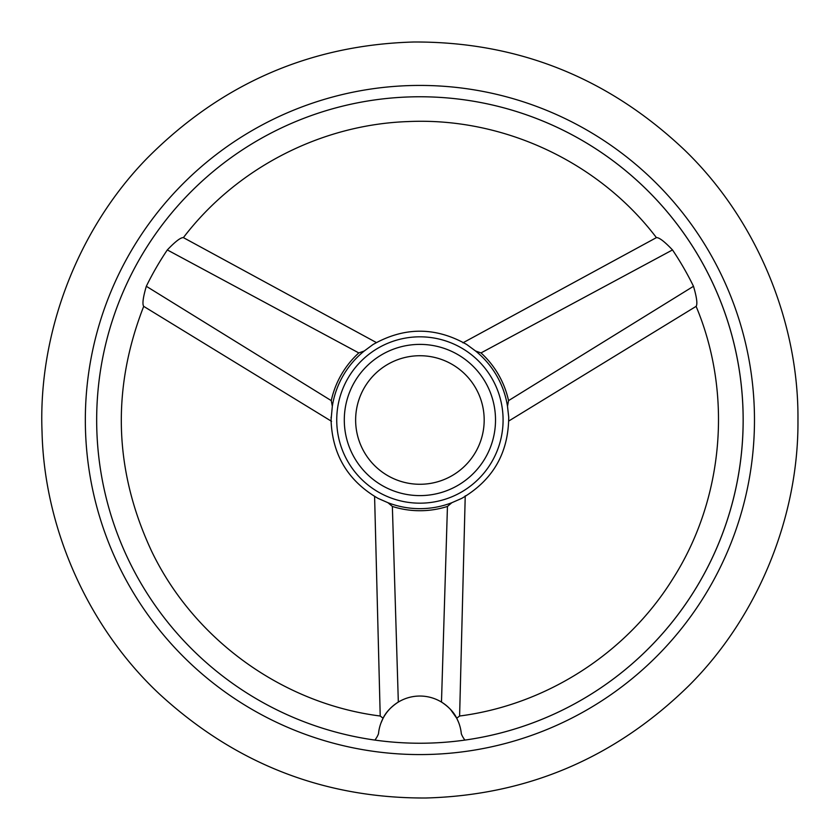 <?xml version="1.0" encoding="UTF-8"?>
<svg xmlns="http://www.w3.org/2000/svg" width="840" height="840" viewBox="0 0 840 840"><rect width="100%" height="100%" fill="white"/><g stroke="black" fill="none" stroke-linecap="round" stroke-linejoin="round"><path stroke-width="1.26" d="M331.558 421.334L143.692 306.358C142.17 304.101 143.052 297.402 146.317 286.282A304.51 304.51 0 0 1 167.317 249.931C175.319 241.532 180.673 237.426 183.383 237.615L375.931 342.31M374.881 740.082A323.232 323.232 0 0 1 147.809 245.522A323.232 323.232 0 0 1 692.002 245.522A323.232 323.232 0 0 1 374.881 740.082A323.232 323.232 0 0 1 98.07 389.928A323.232 323.232 0 0 1 434.963 97.114A323.232 323.232 0 0 1 464.93 740.082A24.392 24.392 0 0 1 461.318 733.782A41.59 41.59 0 0 0 378.494 733.782A24.392 24.392 0 0 1 374.881 740.082M465.234 495.842L459.606 716.026L456.719 718.221L458.693 722.558M380.814 723.387L383.093 718.221L380.216 716.026L374.608 496.933M462.935 342.825L656.428 237.615C659.148 237.426 664.503 241.532 672.504 249.931A304.51 304.51 0 0 1 693.494 286.282C696.77 297.413 697.641 304.112 696.119 306.358L509.187 420.756M336.735 420A83.17 83.17 0 0 0 461.496 492.03A83.17 83.17 0 0 0 461.496 347.97A83.17 83.17 0 0 0 336.735 420M146.317 286.282L331.264 400.628L332.315 406.287L331.055 420C332.304 454.734 347.939 480.848 377.979 498.341L387.986 502.719L392.364 506.447L398.328 702.02C390.915 706.976 385.833 712.373 383.093 718.221C386.453 711.596 391.797 706.03 399.126 701.547M450.461 709.359L456.719 718.221C454.02 712.415 448.938 707.018 441.483 702.02L447.447 506.447L451.826 502.719A88.662 88.662 0 0 1 387.986 502.719M451.826 502.719L461.832 498.341C492.849 480.155 508.473 453.086 508.715 417.144L507.497 406.287A88.662 88.662 0 0 0 475.577 351.005L466.778 344.526C435.53 326.76 404.281 326.76 373.034 344.516L364.235 351.005L358.806 352.926L167.317 249.931M332.315 406.287A88.662 88.662 0 0 1 364.235 351.005M331.096 417.144L331.086 417.911M754.477 420A334.572 334.572 0 0 1 252.62 709.748A334.572 334.572 0 0 1 252.62 130.252A334.572 334.572 0 0 1 754.477 420M672.504 249.931L481.005 352.926A90.731 90.731 0 0 1 508.546 400.628L693.494 286.282M481.005 352.926L475.577 351.005M507.497 406.287L508.546 400.628M344.295 420A75.611 75.611 0 0 0 457.716 485.478A75.611 75.611 0 0 0 457.716 354.522A75.611 75.611 0 0 0 344.295 420A75.611 75.611 0 0 0 457.716 485.478A75.611 75.611 0 0 0 457.716 354.522A75.611 75.611 0 0 0 344.295 420M331.264 400.628A90.731 90.731 0 0 1 358.806 352.926M447.447 506.447A90.731 90.731 0 0 1 392.364 506.447M480.396 749.06A334.572 334.572 0 0 1 359.415 749.06M355.635 420A64.27 64.27 0 0 0 452.046 475.661A64.27 64.27 0 0 0 452.046 364.34A64.27 64.27 0 0 0 355.635 420M143.703 306.369C111.405 389.13 114.041 470.747 151.631 551.24C194.082 639.734 282.839 703.71 380.216 716.016M183.404 237.615C236.355 168.158 321.132 124.436 408.429 121.558C503.423 117.243 598.868 161.91 656.408 237.615M459.606 716.016C546.231 704.875 626.482 653.321 672.62 579.159C723.86 499.055 732.9 394.055 696.108 306.369M797.958 420C798.777 515.77 758.573 616.319 688.769 685.787C615.163 757.817 527.531 795.218 425.849 798C324.125 798.42 235.358 763.78 159.527 694.102C87.57 626.861 44.226 527.625 42.042 431.876C38.084 334.341 76.797 230.349 146.969 158.403C221.109 83.706 310.107 44.909 413.973 42C517.87 41.643 608.045 77.627 684.495 149.961C756.893 219.671 798.851 322.392 797.958 420"/></g></svg>
